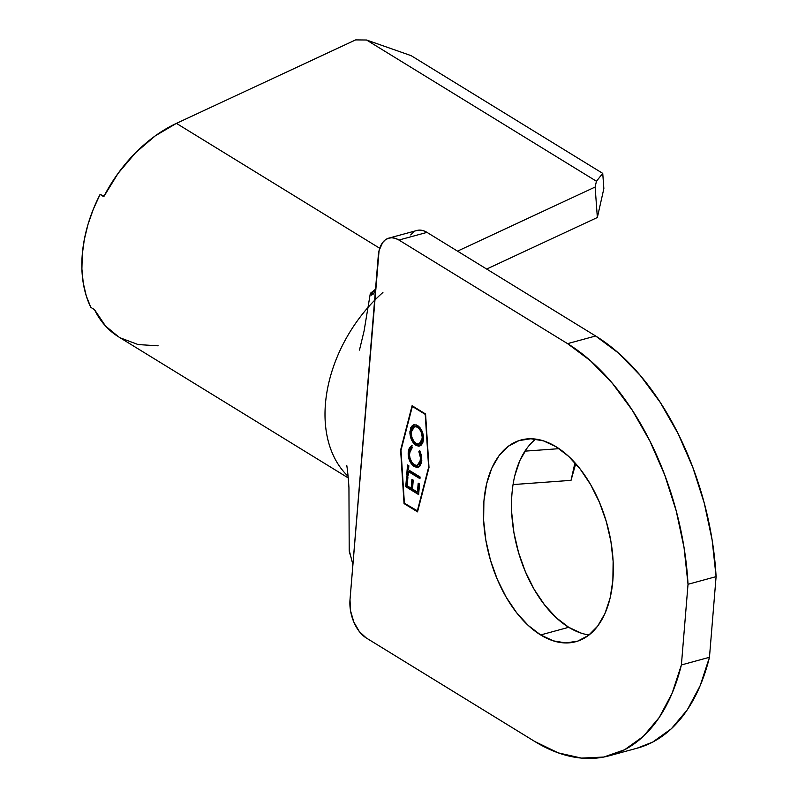 <?xml version="1.0" encoding="UTF-8"?>
<svg xmlns="http://www.w3.org/2000/svg" width="798" height="798" viewBox="0 0 798 798"><rect width="100%" height="100%" fill="white"/><g stroke="black" fill="none" stroke-linecap="round" stroke-linejoin="round"><path stroke-width="1.2" d="M540.645 634.949A104.508 60.987 74.8 0 1 484.256 528.595A104.508 60.987 74.8 0 1 520.904 440.027A104.508 60.987 74.8 0 1 556.116 446.76L543.388 440.835L530.85 438.76L518.989 440.606L508.256 446.301L499.059 455.638L491.768 468.246L486.65 483.638L483.897 501.234L483.628 520.356L485.842 540.266L490.471 560.186L497.314 579.378L506.122 597.084L516.555 612.625L528.216 625.413L540.645 634.949L553.373 640.864L565.912 642.949L577.772 641.103L588.505 635.398L597.692 626.071L604.994 613.462L610.111 598.061L612.864 580.465L613.133 561.353L610.909 541.443L606.29 521.513L599.448 502.331L590.64 484.625L580.206 469.084L568.545 456.296L556.116 446.76A104.508 60.987 74.8 0 1 612.505 553.114A104.508 60.987 74.8 0 1 575.857 641.682A104.508 60.987 74.8 0 1 540.645 634.949L568.715 627.298L540.645 634.949M535.737 439.109A104.508 60.987 -105.2 0 0 514.022 533.204A104.508 60.987 -105.2 0 0 568.715 627.298L556.286 617.762L544.625 604.974L534.191 589.433L525.383 571.727L518.54 552.545L513.922 532.615L511.698 512.705M428.626 467.279L417.284 511.149L404.387 503.219L400.995 450.301L412.347 406.441L425.234 414.361L428.985 467.179L417.284 511.149L429.005 467.508L425.573 414.002L412.087 405.723L400.616 450.072L404.047 503.578L417.534 511.867L429.005 467.508L417.534 511.867L404.047 503.578L417.623 511.508L404.047 503.578L400.616 450.072L412.087 405.723L425.573 414.002L429.005 467.508L417.753 511.019L404.387 503.219L400.995 450.301L412.347 406.441L425.234 414.361L428.626 467.279M417.464 465.374L420.935 459.598L417.224 465.453L414.332 464.835C410.97 462.232 409.374 458.331 409.544 453.144L412.257 447.618L411.598 445.673L408.227 452.227L408.177 454.242L409.524 460.536L413.434 466.012L416.606 467.399L418.361 467.169L420.037 465.932L421.544 462.331L421.494 455.538L419.758 450.68L418.87 451.688L420.496 457.743L419.858 462.7L418.491 464.755L416.546 465.543L414.332 464.835L411.958 462.531L410.042 458.271L409.504 454.8L410.381 449.673L412.257 447.618L411.598 445.673L409.264 448.037L408.227 452.227L412.067 445.543L410.751 446.441M418.641 494.6L419.519 483.987L418.192 483.169L417.454 492.097L412.496 489.054L413.234 480.127L411.908 479.309L411.179 488.236L407.209 485.802L407.938 476.875L406.621 476.067L405.743 486.68L418.641 494.6L419.519 483.987L418.192 483.169L417.454 492.097L412.496 489.054L413.234 480.127L411.908 479.309L411.179 488.236L407.209 485.802L407.938 476.875L406.621 476.067L405.743 486.68L418.641 494.6M408.377 471.568L419.948 478.68L420.087 476.985L408.516 469.882L408.855 465.773L407.529 464.965L406.721 474.86L408.037 475.668L408.845 471.438L419.948 478.68L420.087 476.985L408.516 469.882L408.855 465.773L407.529 464.965L406.721 474.86L408.037 475.668L408.377 471.568M419.818 445.992L415.977 445.314L418.641 446.182L420.995 445.344L422.731 443.03L423.519 439.528L423.339 435.419L420.087 427.808L416.187 424.845L412.466 425.424L410.731 427.788L409.913 433.354L412.327 441.394L414.671 444.326L416.446 445.184C412.347 442.132 410.342 437.484 410.411 431.219L409.943 431.349C409.873 437.603 411.878 442.262 415.977 445.314L419.608 446.062L423.519 439.528C423.638 433.254 421.643 428.576 417.544 425.494L413.853 424.716L409.943 431.349L414.092 424.666M348.247 477.942L118.563 336.826A125.406 86.483 121.6 0 1 94.483 309.624L90.792 307.36L86.204 295.659L83.221 282.801L81.905 268.996L82.274 254.492L84.329 239.52L88.019 224.348L93.306 209.236L100.079 194.443L103.76 196.707A125.406 86.483 121.6 0 1 176.428 123.371L379.738 248.278L176.428 123.371L355.629 39.9L176.428 123.371L155.281 135.84L135.52 152.777L118.064 173.395L103.76 196.707L100.079 194.443A125.406 86.483 121.6 0 0 90.792 307.36L94.483 309.624L105.516 326.023L118.712 336.926M120.299 337.863L138.124 344.566L158.134 345.813M559.059 448.666L524.924 451.149L559.059 448.666M513.034 484.576L571.019 480.356L574.959 462.82L571.019 480.356L575.727 463.678L571.019 480.356L513.034 484.576M486.67 269.056L597.353 217.505L603.857 188.607L602.739 173.375L411.14 55.66L602.739 173.375L596.435 181.246L366.541 40.01L411.14 55.66L366.541 40.01L596.435 181.246L595.128 187.041L457.513 251.141L595.128 187.041L597.353 217.505L595.128 187.041L596.435 181.246L602.739 173.375L603.857 188.607L597.353 217.505L486.67 269.056M355.629 39.9L366.541 40.01L355.629 39.9M348.098 476.306A125.406 86.483 -58.4 0 1 368.297 307.11M375.459 289.285L370.372 294.223L373.703 293.574L370.372 294.223L370.332 293.345L375.459 289.285M346.741 465.493C346.741 464.645 348.237 474.77 348.945 487.778L349.205 550.271L352.457 562.949L352.656 567.478L375.639 287.849L374.761 291.689L373.105 294.262L371.359 295.11L370.372 294.223L371.798 295.061M382.92 292.457A125.406 86.483 121.6 0 0 335.449 459.618M352.457 562.949L352.656 567.478L350.003 599.727L379.08 250.582L382.631 242.582L385.254 239.909L388.317 238.283L391.708 237.754L395.289 238.353L398.93 240.038L427 232.388L595.637 335.998L567.568 343.649L398.93 240.038L567.568 343.649L590.5 360.786L612.295 383.21L632.315 410.282L649.971 441.204L664.754 475.079L676.225 510.91L684.056 547.677L688.026 584.286L681.392 664.943L672.076 693.392L659.248 717.452L643.268 736.424L624.605 749.751L603.807 757.043L581.483 758.1L558.271 752.883L534.85 741.532L366.212 637.931L359.329 631.547L353.833 622.051L350.561 610.879L350.003 599.727A29.855 17.426 74.8 0 0 366.212 637.931L534.85 741.532A220.946 128.957 74.8 0 0 609.293 755.766L637.373 748.125A220.946 128.957 -105.2 0 0 709.462 657.293L716.095 576.635L712.135 540.027L704.295 503.269L692.824 467.429L678.041 433.553L660.385 402.631L640.375 375.569L618.58 353.135L595.637 335.998L427 232.388L423.359 230.702L419.778 230.103L416.386 230.632M637.033 748.215L652.674 742.1L671.337 728.774L687.317 709.801L700.155 685.741L709.462 657.293L716.095 576.635L688.026 584.286L681.392 664.943L709.462 657.293L681.392 664.943A220.946 128.957 74.8 0 1 609.293 755.766M413.324 232.258L410.701 234.931M514.72 475.997L519.837 460.596L527.139 447.987M581.443 633.223L568.715 627.298A104.508 60.987 -105.2 0 0 589.094 634.949M388.865 238.113L416.935 230.472A29.855 17.426 -105.2 0 1 427 232.388L398.93 240.038A29.855 17.426 74.8 0 0 388.865 238.113A29.855 17.426 74.8 0 0 378.292 255.609L375.639 287.849L374.761 291.689M567.568 343.649A220.946 128.957 74.8 0 1 688.026 584.286L716.095 576.635A220.946 128.957 -105.2 0 0 595.637 335.998L567.568 343.649M100.079 194.443L104.079 196.099L100.079 194.443M349.255 551.179L350.043 554.261M412.466 405.953L401.085 449.942L412.466 405.953M425.583 414.162L412.805 406.312L425.583 414.162M418.671 494.201L405.743 486.68L407.05 476.326L406.212 486.551L418.671 494.201M411.638 488.117L412.347 479.578L411.638 488.117M417.923 491.977L418.631 483.438L417.923 491.977M408.077 475.269L406.721 474.86L407.968 465.234L407.189 474.73L408.077 475.269M419.987 478.281L408.845 471.438L419.987 478.281M418.212 467.219L414.102 466.471L418.9 466.91L421.793 460.526L419.758 450.68L418.87 451.688L420.935 459.598L418.87 451.688L419.888 450.93L419.339 451.558L420.955 457.613L419.878 463.498M417.982 467.289L418.9 466.91M408.227 452.227C408.007 458.551 409.973 463.299 414.102 466.471L414.571 466.341C410.441 463.179 408.476 458.431 408.696 452.097L408.227 452.227M409.743 447.887L408.696 452.097L408.835 456.286M409.733 447.907L409.344 448.825M409.135 457.783L410.022 460.476M413.214 465.314L415.828 466.96L418.262 467.209M418.96 464.626L417.015 465.414M412.935 425.294L410.691 429.334L410.8 436.187M411.838 439.399L415.788 444.735L419.828 445.982M414.82 426.501L416.746 426.521L418.95 427.868L422.222 433.803L422.431 440.167L420.297 443.698M419.209 444.137L422.661 438.651C422.82 433.494 421.224 429.623 417.873 427.05L414.731 426.531M411.279 432.077L414.491 426.591L417.404 427.179C420.755 429.753 422.351 433.623 422.192 438.78L418.97 444.217L416.117 443.628C412.785 441.065 411.17 437.214 411.279 432.077L412.546 428.087L414.352 426.631L416.835 426.87L419.489 429.095L421.135 432.007L422.222 437.134L421.553 441.643L420.177 443.568L417.204 444.137L414.032 441.713L411.828 437.154L411.279 432.077M370.332 293.345L364.078 330.98L359.459 350.103"/></g></svg>
